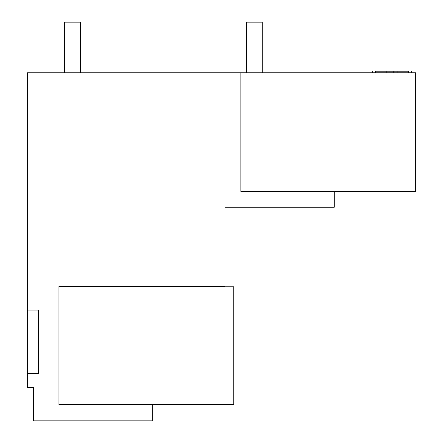 <?xml version="1.0" encoding="UTF-8"?>
<svg xmlns="http://www.w3.org/2000/svg" width="443" height="443" viewBox="0 0 443 443"><rect width="100%" height="100%" fill="white"/><g stroke="black" fill="none" stroke-linecap="round" stroke-linejoin="round"><path stroke-width="0.66" d="M334.227 191.437L334.227 207.263L225.061 207.263L225.061 286.765L233.76 286.765L233.76 404.631L58.936 404.631L58.936 286.366L225.061 286.366M240.881 72.779L415.706 72.779L415.706 191.437L240.881 191.437L240.881 72.779L27.294 72.779L27.294 310.1L38.369 310.1L38.369 373.388L27.294 373.388L27.294 387.464L33.618 387.464L33.618 420.85L152.281 420.85L152.281 404.631M27.294 310.1L27.294 373.388M408.435 72.779L408.435 71.196C412.112 71.196 412.112 71.196 408.435 71.196L375.514 71.196C371.838 71.196 371.838 71.196 375.514 71.196L375.514 72.779M393.794 72.779L393.794 71.196M64.473 72.779L64.473 22.15L80.294 22.15L80.294 72.779M246.419 72.779L246.419 22.15L262.239 22.15L262.239 72.779M397.116 72.779L397.116 71.196M394.935 72.779L394.935 71.196M389.015 72.779L389.015 71.196M386.839 72.779L386.839 71.196M411.281 71.196L411.281 72.779M372.674 71.196L372.674 72.779"/></g></svg>
